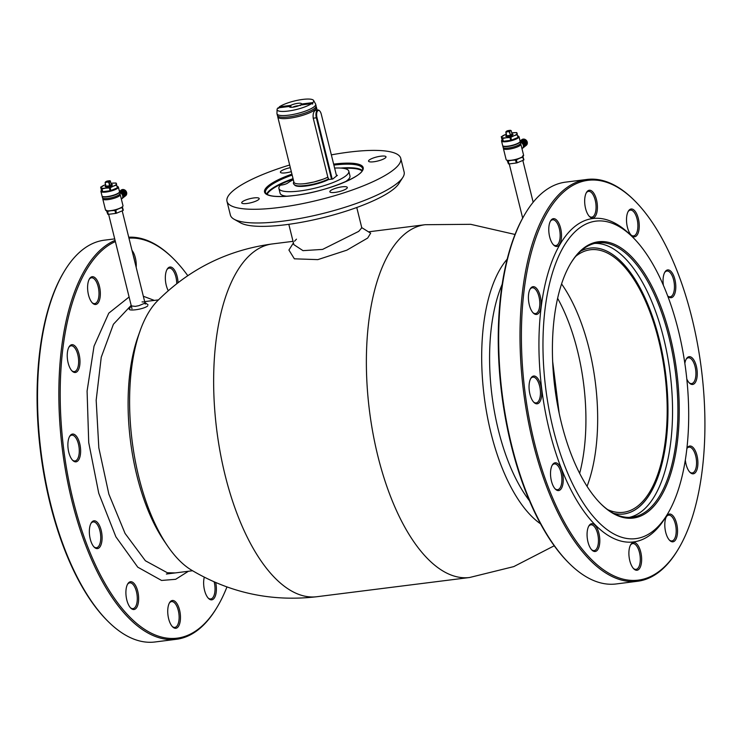 <?xml version="1.0" encoding="UTF-8"?>
<svg xmlns="http://www.w3.org/2000/svg" width="742" height="742" viewBox="0 0 742 742"><rect width="100%" height="100%" fill="white"/><g stroke="black" fill="none" stroke-linecap="round" stroke-linejoin="round"><path stroke-width="1.11" d="M316.834 596.726A177.792 78.466 82.8 0 1 225.151 475.344A177.792 78.466 82.8 0 1 272.435 243.923C227.516 249.989 189.089 269.077 157.165 301.196A143.512 63.339 82.8 0 0 138.865 477.273A143.512 63.339 82.8 0 0 190.963 569.791C229.844 593.006 271.804 601.985 316.834 596.726L469.565 577.508A177.792 78.466 82.8 0 1 377.882 456.126A177.792 78.466 82.8 0 1 425.166 224.705L368.477 231.838M507.231 259.116A143.512 63.339 82.8 0 0 490.963 432.976A143.512 63.339 82.8 0 0 540.538 523.833A143.512 63.339 82.8 0 1 490.963 432.976A143.512 63.339 82.8 0 1 507.231 259.116M315.684 104.242L316.092 105.911A19.923 4.619 166.1 0 1 314.487 108.462A19.923 4.619 166.1 0 1 313.68 109.055A19.923 4.619 166.1 0 1 281.014 117.134A19.923 4.619 166.1 0 1 277.415 115.483L276.998 113.814A19.923 4.619 -13.9 0 0 292.904 114.5A19.923 4.619 -13.9 0 0 314.079 106.792A19.923 4.619 -13.9 0 0 315.684 104.242A19.923 4.619 -13.9 0 0 315.573 103.963L313.597 100.458A18.856 4.369 -13.9 0 0 298.905 100.022A18.856 4.369 -13.9 0 0 279.363 106.811L278.612 108.332M277.814 116.114A19.923 4.619 -13.9 0 0 277.749 116.865A19.923 4.619 -13.9 0 0 293.665 117.551A19.923 4.619 -13.9 0 0 314.831 109.844A19.923 4.619 -13.9 0 0 316.435 107.284A19.923 4.619 -13.9 0 0 316.036 106.653M277.072 109.491A18.856 4.369 -13.9 0 0 290.762 110.679A18.856 4.369 -13.9 0 0 311.445 103.676L300.074 105.114A6.251 1.447 -13.9 0 1 294.203 106.987A6.251 1.447 -13.9 0 1 289.593 107.043A6.251 1.447 -13.9 0 1 289.38 106.458L278.018 107.887A18.856 4.369 -13.9 0 0 277.072 109.491L276.97 113.517A19.923 4.619 -13.9 0 0 276.998 113.814M311.445 103.676L312.66 104.047L312.79 102.609L301.428 104.038A6.251 1.447 -13.9 0 0 297.848 103.314A6.251 1.447 -13.9 0 0 290.734 105.383L279.363 106.811M289.38 106.458L290.966 106.783L290.734 105.383M300.315 105.605L301.011 104.696M298.683 105.735A4.248 0.983 -13.9 0 0 292.738 107.21M277.749 116.865L293.925 182.189A19.923 4.619 -13.9 0 0 306.965 183.367A19.923 4.619 -13.9 0 0 327.834 177.134L313.245 118.191C312.809 114.602 313.402 112.061 315.016 110.567L315.619 110.289M312.79 102.609A18.856 4.369 -13.9 0 0 313.597 100.458M328.446 179.592L328.344 179.174A19.932 4.619 -13.9 0 1 295.891 185.454M290.326 167.673A8.997 2.087 -13.9 0 0 281.125 171.077A8.997 2.087 -13.9 0 0 280.402 172.237A8.997 2.087 -13.9 0 0 291.309 171.643M242.439 201.713A8.997 2.087 -13.9 0 0 241.716 202.863A8.997 2.087 -13.9 0 0 248.904 203.178A8.997 2.087 -13.9 0 0 258.466 199.7A8.997 2.087 -13.9 0 0 259.19 198.541A8.997 2.087 -13.9 0 0 252.002 198.235A8.997 2.087 -13.9 0 0 242.439 201.713M330.58 190.62A8.997 2.087 -13.9 0 0 329.856 191.779A8.997 2.087 -13.9 0 0 337.035 192.085A8.997 2.087 -13.9 0 0 346.597 188.607A8.997 2.087 -13.9 0 0 347.321 187.457A8.997 2.087 -13.9 0 0 340.142 187.142A8.997 2.087 -13.9 0 0 330.58 190.62M369.266 159.994A8.997 2.087 -13.9 0 0 368.542 161.144A8.997 2.087 -13.9 0 0 375.721 161.459A8.997 2.087 -13.9 0 0 385.284 157.972A8.997 2.087 -13.9 0 0 386.007 156.822A8.997 2.087 -13.9 0 0 378.828 156.506A8.997 2.087 -13.9 0 0 369.266 159.994M289.668 165.002A89.494 20.739 -13.9 0 0 234.184 189.869A89.494 20.739 -13.9 0 0 226.987 201.342L230.382 215.032A89.494 20.739 -13.9 0 0 234.064 219.215L240.464 222.823A83.994 19.459 -13.9 0 0 285.707 224.724A83.994 19.459 -13.9 0 0 398.844 183.636L402.813 177.449A89.494 20.739 -13.9 0 0 404.13 172.033L400.745 158.343A89.494 20.739 -13.9 0 0 331.349 154.865M234.064 219.215A89.494 20.739 -13.9 0 0 282.275 221.227A89.494 20.739 -13.9 0 0 396.933 183.506A89.494 20.739 -13.9 0 0 402.813 177.449M226.987 201.342A89.494 20.739 -13.9 0 0 298.442 204.43A89.494 20.739 -13.9 0 0 393.548 169.816A89.494 20.739 -13.9 0 0 400.745 158.343M293.313 179.74A29.494 6.836 -13.9 0 0 287.803 182.986A4.999 1.159 166.1 0 1 280.383 185.157A35.996 8.338 -13.9 0 0 278.918 188.487A35.996 8.338 -13.9 0 0 315.869 187.939A35.996 8.338 -13.9 0 0 348.805 171.198A35.996 8.338 -13.9 0 0 334.614 168.091M294.546 184.888A19.997 4.638 -13.9 0 0 308.069 185.741A19.997 4.638 -13.9 0 0 328.502 179.564L332.713 179.035L337.397 175.316L336.441 175.446M278.918 188.487L280.086 193.217A35.996 8.338 -13.9 0 0 286.968 196.24M345.308 181.809A35.996 8.338 -13.9 0 0 349.974 175.919L348.805 171.198M331.479 178.989L332.156 178.905M336.571 175.975L321.277 114.194A5.5 2.43 82.8 0 0 319.719 110.994A5.5 2.43 82.8 0 0 317.112 111.764A5.5 2.43 82.8 0 0 316.982 117.598L332.203 179.1M316.982 117.598L316.342 117.802A6.001 2.653 -97.2 0 1 317.938 109.992A6.001 2.653 -97.2 0 1 319.329 110.604A6.001 2.653 -97.2 0 1 319.524 110.818M331.526 179.184L316.342 117.802L313.245 118.191M659.295 339.567A133.996 59.137 82.8 0 0 648.156 305.12A133.996 59.137 82.8 0 0 580.596 251.204A133.996 59.137 82.8 0 1 659.295 339.567A133.996 59.137 82.8 0 1 665.676 444.356L665.676 444.356A133.996 59.137 82.8 0 1 613.578 513.334A133.996 59.137 82.8 0 0 659.295 339.567M607.633 509.606A132.308 58.395 82.8 0 0 623.438 512.295A132.308 58.395 82.8 0 0 658.627 340.086A132.308 58.395 82.8 0 0 590.409 249.757A132.308 58.395 82.8 0 0 575.764 256.287M559.171 413.248L552.679 361.642M114.027 210.487A7.003 1.623 166.1 0 1 116.327 209.949M120.102 208.233L122.235 207.593L122.959 210.533L116.503 213.204A7.003 1.623 166.1 0 1 115.669 213.408L108.332 214.345L107.599 211.405L110.085 210.858M522.693 156.701L522.813 157.193M523.045 158.111L523.926 159.855L522.693 155.792M507.509 160.411L508.456 163.88L507.129 160.318M520.726 157.823L522.86 157.183L523.583 160.124L517.128 162.795L516.395 159.855L519.567 158.259M511.832 160.281L515.569 160.068L516.293 163.008L508.956 163.936L508.224 160.995L510.709 160.448M516.395 159.855A8.997 2.087 166.1 0 1 515.569 160.068M517.128 162.795A8.997 2.087 166.1 0 1 516.293 163.008M510.273 130.314L508.159 130.583A2.504 0.575 -13.9 0 0 506.86 131.009L505.933 131.742A2.504 0.575 -13.9 0 0 506.443 131.937L508.558 131.677A2.504 0.575 -13.9 0 0 509.856 131.251L510.784 130.509A2.504 0.575 -13.9 0 0 510.682 130.406A2.504 0.575 -13.9 0 0 510.273 130.314M509.643 131.946L510.468 135.276L509.392 132.03L509.856 131.251M510.468 135.276L512.036 134.042L511.21 130.703M506.628 135.712L505.933 131.742M506.443 135.332A3.098 0.714 -13.9 0 0 508.084 135.86A3.098 0.714 -13.9 0 0 511.461 134.914A3.098 0.714 -13.9 0 0 512.008 133.95M506.443 131.937L505.831 132.475L506.656 135.805L510.218 135.359M508.558 131.677L509.392 132.03M512.305 134.172A3.497 0.807 166.1 0 1 512.787 134.441A3.497 0.807 166.1 0 1 508.02 136.361A3.497 0.807 166.1 0 1 505.988 136.12A3.497 0.807 166.1 0 1 506.285 135.656M525.466 145.97L526.282 145.321A3.599 3.116 -128.4 0 0 526.959 141.295A3.599 3.116 -128.4 0 0 523.212 139.106A3.599 3.116 -128.4 0 0 521.812 139.681L520.995 140.331A3.599 3.116 51.6 0 1 522.387 139.756A3.599 3.116 51.6 0 1 526.143 141.945A3.599 3.116 51.6 0 1 525.466 145.97A3.599 3.116 51.6 0 1 524.946 146.295M525.679 142.436A1.697 1.475 -128.4 0 0 524.492 140.934M525.197 145.933A3.404 2.949 -128.4 0 0 520.977 140.6M524.399 146.814A3.599 3.116 -128.4 0 0 524.511 146.73A3.599 3.116 -128.4 0 0 525.392 145.497A3.599 3.116 -128.4 0 0 524.724 141.972A3.599 3.116 -128.4 0 0 521.441 140.507A3.599 3.116 -128.4 0 0 520.086 141.054A3.599 3.116 51.6 0 1 521.218 140.683A3.599 3.116 51.6 0 1 524.965 142.872A3.599 3.116 51.6 0 1 524.288 146.907A3.599 3.116 51.6 0 1 523.815 147.204M524.093 146.805A3.404 2.949 -128.4 0 0 520.142 141.286M523.258 147.714A3.599 3.116 -128.4 0 0 523.407 147.602A3.599 3.116 -128.4 0 0 524.297 146.369A3.599 3.116 -128.4 0 0 523.62 142.844A3.599 3.116 -128.4 0 0 520.337 141.379A3.599 3.116 -128.4 0 0 520.161 141.407M522.999 147.667A3.404 2.949 -128.4 0 0 520.281 141.843M520.216 141.592A3.599 3.116 51.6 0 1 523.833 143.892A3.599 3.116 51.6 0 1 523.119 147.834A3.599 3.116 51.6 0 1 522.683 148.112M520.337 141.379L521.274 141.258A3.051 2.643 -128.4 0 0 521.264 141.258A3.051 2.643 -128.4 0 1 524.622 145.497L524.297 146.369M521.441 140.507A3.599 3.116 -128.4 0 0 521.431 140.507L522.451 140.377A2.996 2.597 -128.4 0 1 525.753 144.542L525.392 145.497M521.988 148.725L522.312 148.474A3.599 3.116 -128.4 0 0 523.193 147.241A3.599 3.116 -128.4 0 0 520.402 142.316M523.193 147.241L523.49 146.443A3.098 2.69 -128.4 0 0 520.355 142.121M517.434 135.443L516.738 132.642A8.997 2.087 -13.9 0 0 516.246 132.595L512.509 132.809A8.004 1.855 -13.9 0 0 511.757 132.911M517.035 133.838L517.239 134.673M506.183 134.293A8.004 1.855 -13.9 0 0 505.432 134.562A8.004 1.855 -13.9 0 0 504.783 134.821L501.703 136.778M516.794 134.794L516.655 134.265M512.546 132.799L512.509 132.809A8.004 1.855 -13.9 0 1 512.546 132.799L512.546 132.799A8.004 1.855 -13.9 0 1 517.118 133.263A8.004 1.855 -13.9 0 1 513.993 135.74L517.285 134.664L517.981 137.456L511.516 140.127L510.821 137.335L513.993 135.74A8.004 1.855 -13.9 0 1 506.257 137.752L509.995 137.548A8.997 2.087 -13.9 0 0 510.821 137.335M501.972 139.468L501.277 136.676L501.972 139.468M509.995 137.548L510.691 140.349A8.997 2.087 -13.9 0 0 511.516 140.127M510.691 140.349L503.345 141.268L502.649 138.476L506.257 137.752A8.004 1.855 -13.9 0 1 501.657 137.298A8.004 1.855 -13.9 0 1 504.783 134.821M502.158 138.42A8.997 2.087 -13.9 0 0 502.649 138.476M512.24 134.061A3.747 0.872 166.1 0 1 513.01 134.339A3.747 0.872 166.1 0 1 509.791 136.074A3.747 0.872 166.1 0 1 505.766 136.222A3.747 0.872 166.1 0 1 506.294 135.526M520.457 143.809A8.997 2.087 166.1 0 1 520.884 144.263A8.997 2.087 166.1 0 1 508.622 149.207A8.997 2.087 166.1 0 1 503.41 148.585A8.997 2.087 166.1 0 1 503.577 147.992M523.398 155.941A8.802 2.041 166.1 0 1 523.333 156.052A8.802 2.041 166.1 0 1 511.479 160.355A8.802 2.041 166.1 0 1 506.74 160.161A8.802 2.041 166.1 0 1 506.628 160.096M503.41 148.585L506.137 159.613A8.997 2.087 -13.9 0 0 506.508 160.031A8.997 2.087 -13.9 0 0 511.359 160.235A8.997 2.087 -13.9 0 0 523.481 155.829A8.997 2.087 -13.9 0 0 523.611 155.282L520.884 144.263M502.724 145.822L503.113 147.408A8.997 2.087 -13.9 0 0 503.66 147.908A8.997 2.087 -13.9 0 0 508.335 148.029A8.997 2.087 -13.9 0 0 520.346 143.781A8.997 2.087 -13.9 0 0 520.587 143.085L520.198 141.499A8.997 2.087 166.1 0 1 507.945 146.443A8.997 2.087 166.1 0 1 502.724 145.822A8.997 2.087 166.1 0 1 502.714 145.673M501.536 141.008L502.659 145.543A8.997 2.087 -13.9 0 0 503.03 145.961A8.997 2.087 -13.9 0 0 507.871 146.165A8.997 2.087 -13.9 0 0 519.994 141.759A8.997 2.087 -13.9 0 0 520.123 141.212L519.001 136.686A8.997 2.087 166.1 0 1 506.749 141.629A8.997 2.087 166.1 0 1 501.536 141.008A8.997 2.087 166.1 0 1 501.703 140.405M519.957 141.815A8.904 2.059 166.1 0 1 519.919 141.87A8.904 2.059 166.1 0 1 507.936 146.23A8.904 2.059 166.1 0 1 503.141 146.026A8.904 2.059 166.1 0 1 503.085 145.989M517.74 137.595A8.097 1.874 166.1 0 1 507.083 141.258A8.097 1.874 166.1 0 1 502.826 141.128M502.761 141.101A8.097 1.874 166.1 0 1 502.39 140.433M502.148 139.895A8.904 2.059 -13.9 0 0 506.767 141.509A8.904 2.059 -13.9 0 0 516.488 138.763A8.904 2.059 -13.9 0 0 518.018 136.009M122.068 207.111L122.189 207.602M122.421 208.521L123.293 210.264L122.374 206.851M111.207 210.691L114.945 210.478L115.669 213.418M106.607 210.227L107.831 214.29L106.505 210.728M107.599 211.405A8.997 2.087 166.1 0 1 107.108 211.349M108.332 214.345A8.997 2.087 166.1 0 1 107.831 214.29M116.503 213.204L115.771 210.264L118.145 209.021M106.004 186.121L105.104 182.847L106.032 186.214L109.593 185.769L108.768 182.439L107.933 182.087A2.504 0.575 -13.9 0 0 109.232 181.66L110.159 180.918A2.504 0.575 -13.9 0 0 109.649 180.723L107.534 180.992A2.504 0.575 -13.9 0 0 106.236 181.419L105.308 182.152A2.504 0.575 -13.9 0 0 105.818 182.346L107.933 182.087M105.206 182.884L105.818 182.346M110.159 180.918L111.411 184.452L109.844 185.685L109.232 181.66M105.818 185.741A3.098 0.714 -13.9 0 0 107.46 186.27A3.098 0.714 -13.9 0 0 110.836 185.324A3.098 0.714 -13.9 0 0 111.383 184.359M110.484 181.076L109.649 180.723M105.308 182.152L105.104 182.847M111.68 184.582A3.497 0.807 166.1 0 1 112.163 184.851A3.497 0.807 166.1 0 1 107.395 186.771A3.497 0.807 166.1 0 1 105.364 186.53A3.497 0.807 166.1 0 1 105.661 186.066M124.841 196.38L125.658 195.73A3.599 3.116 -128.4 0 0 126.335 191.705A3.599 3.116 -128.4 0 0 122.588 189.516A3.599 3.116 -128.4 0 0 121.187 190.091L120.371 190.74A3.599 3.116 51.6 0 1 121.762 190.165A3.599 3.116 51.6 0 1 125.519 192.354A3.599 3.116 51.6 0 1 124.841 196.38A3.599 3.116 51.6 0 1 124.322 196.704M125.055 192.846A1.697 1.475 -128.4 0 0 123.868 191.343M124.573 196.342A3.404 2.949 -128.4 0 0 120.352 191.009M123.775 197.224A3.599 3.116 -128.4 0 0 123.886 197.14A3.599 3.116 -128.4 0 0 124.767 195.907A3.599 3.116 -128.4 0 0 124.1 192.382A3.599 3.116 -128.4 0 0 120.816 190.917A3.599 3.116 -128.4 0 0 119.462 191.464A3.599 3.116 51.6 0 1 120.594 191.093A3.599 3.116 51.6 0 1 124.341 193.282A3.599 3.116 51.6 0 1 123.664 197.316A3.599 3.116 51.6 0 1 123.191 197.613M123.469 197.214A3.404 2.949 -128.4 0 0 119.518 191.696M122.634 198.123A3.599 3.116 -128.4 0 0 122.782 198.012A3.599 3.116 -128.4 0 0 123.673 196.778A3.599 3.116 -128.4 0 0 122.996 193.254A3.599 3.116 -128.4 0 0 119.712 191.788A3.599 3.116 -128.4 0 0 119.536 191.816M122.374 198.077A3.404 2.949 -128.4 0 0 119.657 192.252M119.592 192.002A3.599 3.116 51.6 0 1 123.209 194.302A3.599 3.116 51.6 0 1 122.495 198.244A3.599 3.116 51.6 0 1 122.059 198.522M119.712 191.788L120.649 191.668A3.051 2.643 -128.4 0 0 120.64 191.668M123.673 196.778L123.997 195.907A3.051 2.643 -128.4 0 0 120.649 191.668M120.816 190.917A3.599 3.116 -128.4 0 0 120.807 190.917L121.827 190.787A2.996 2.597 -128.4 0 1 125.12 194.951L124.767 195.907M121.363 199.134L121.688 198.884A3.599 3.116 -128.4 0 0 122.569 197.65A3.599 3.116 -128.4 0 0 119.777 192.725M122.569 197.65L122.866 196.853A3.098 2.69 -128.4 0 0 119.731 192.53M116.809 185.852L116.114 183.061A8.997 2.087 -13.9 0 0 115.622 183.005L111.884 183.218A8.004 1.855 -13.9 0 0 111.133 183.32M116.411 184.248L116.615 185.083M105.559 184.702A8.004 1.855 -13.9 0 0 104.808 184.971A8.004 1.855 -13.9 0 0 104.158 185.231L101.079 187.188M116.169 185.203L116.03 184.675M111.921 183.209L111.884 183.218A8.004 1.855 -13.9 0 0 111.884 183.218L111.921 183.209A8.004 1.855 -13.9 0 1 116.494 183.673A8.004 1.855 -13.9 0 1 113.368 186.149L116.661 185.073L117.357 187.865L110.892 190.536L110.196 187.745L113.368 186.149A8.004 1.855 -13.9 0 1 105.633 188.162L109.371 187.958A8.997 2.087 -13.9 0 0 110.196 187.745M101.348 189.887L100.652 187.086L101.348 189.887M109.371 187.958L110.066 190.759L102.721 191.677L102.025 188.885L105.633 188.162A8.004 1.855 -13.9 0 1 101.033 187.707A8.004 1.855 -13.9 0 1 104.158 185.231M102.229 191.631A8.997 2.087 -13.9 0 0 102.721 191.677M101.533 188.83A8.997 2.087 -13.9 0 0 102.025 188.885M111.615 184.47A3.747 0.872 166.1 0 1 112.385 184.749A3.747 0.872 166.1 0 1 109.167 186.483A3.747 0.872 166.1 0 1 105.141 186.632A3.747 0.872 166.1 0 1 105.67 185.936M119.833 194.219A8.997 2.087 166.1 0 1 120.26 194.673A8.997 2.087 166.1 0 1 107.998 199.617A8.997 2.087 166.1 0 1 102.786 198.995A8.997 2.087 166.1 0 1 102.953 198.402M122.773 206.35A8.802 2.041 166.1 0 1 122.708 206.462A8.802 2.041 166.1 0 1 110.855 210.765A8.802 2.041 166.1 0 1 106.115 210.57A8.802 2.041 166.1 0 1 106.004 210.505M102.786 198.995L105.512 210.023A8.997 2.087 -13.9 0 0 105.883 210.44A8.997 2.087 -13.9 0 0 110.734 210.645A8.997 2.087 -13.9 0 0 122.847 206.239A8.997 2.087 -13.9 0 0 122.986 205.692L120.26 194.673M102.099 196.231L102.489 197.817A8.997 2.087 -13.9 0 0 103.036 198.318A8.997 2.087 -13.9 0 0 107.711 198.439A8.997 2.087 -13.9 0 0 119.722 194.191A8.997 2.087 -13.9 0 0 119.963 193.495L119.573 191.909A8.997 2.087 166.1 0 1 107.321 196.853A8.997 2.087 166.1 0 1 102.099 196.231A8.997 2.087 166.1 0 1 102.09 196.083M119.332 192.224A8.904 2.059 166.1 0 1 119.295 192.28A8.904 2.059 166.1 0 1 107.312 196.639A8.904 2.059 166.1 0 1 102.517 196.435A8.904 2.059 166.1 0 1 102.461 196.398M100.912 191.417L102.034 195.953A8.997 2.087 -13.9 0 0 102.405 196.37A8.997 2.087 -13.9 0 0 107.247 196.574A8.997 2.087 -13.9 0 0 119.369 192.169A8.997 2.087 -13.9 0 0 119.499 191.621L118.377 187.095A8.997 2.087 166.1 0 1 106.125 192.039A8.997 2.087 166.1 0 1 100.912 191.417A8.997 2.087 166.1 0 1 101.079 190.815M117.115 188.004A8.097 1.874 166.1 0 1 106.458 191.668A8.097 1.874 166.1 0 1 102.581 191.668M102.136 191.51A8.097 1.874 166.1 0 1 101.765 190.842M101.524 190.304A8.904 2.059 -13.9 0 0 106.143 191.918A8.904 2.059 -13.9 0 0 115.863 189.173A8.904 2.059 -13.9 0 0 117.394 186.418M327.259 177.421L328.52 178.228L328.094 179.212C319.626 183.107 310.555 185.342 300.881 185.917C296.633 186.131 294.129 185.296 293.378 183.413L293.749 181.502M293.851 244.637L302.996 250.648L322.594 249.405L358.701 231.383L361.79 227.813M361.53 227.497L370.657 233.192L367.68 238.052L346.839 250.165L317.826 259.626L294.37 258.819L288.916 250.035L293.424 242.931M296.466 239.156L294.491 241.252M147.695 305.908C143.698 309.525 125.5 311.816 129.887 308.153M144.848 302.43L144.319 303.413L138.865 305.676L135.35 306.363L131.325 305.964M142.056 301.92L143.586 301.929M502.204 284.242A136.491 60.241 82.8 0 0 498.401 430.212A136.491 60.241 82.8 0 0 529.454 500.748M136.908 475.696A136.491 60.241 -97.2 0 1 138.225 336.052L140.247 330.459A143.512 63.339 -97.2 0 0 138.865 477.273A143.512 63.339 -97.2 0 0 167.321 545.639L163.982 540.714A136.491 60.241 -97.2 0 1 136.908 475.696M552.076 465.466A13.004 5.741 -97.2 0 1 554.376 463.889A13.004 5.741 -97.2 0 1 561.073 472.765A13.004 5.741 -97.2 0 1 560.247 487.605A13.004 5.741 -97.2 0 1 557.622 489.683A13.004 5.741 -97.2 0 1 554.997 488.728M561.462 488.329A13.996 6.177 -97.2 0 1 555.396 489.154A13.996 6.177 -97.2 0 1 550.768 477.505A13.996 6.177 -97.2 0 1 552.308 465.03A13.996 6.177 -97.2 0 1 552.354 464.965A13.996 6.177 -97.2 0 1 561.342 469.12A13.996 6.177 -97.2 0 1 561.462 488.329M599.619 543.886A13.996 6.177 -97.2 0 1 591.94 550.072A13.996 6.177 -97.2 0 1 587.256 531.309A13.996 6.177 -97.2 0 1 588.898 525.883A13.996 6.177 -97.2 0 1 596.559 527.274A13.996 6.177 -97.2 0 1 599.619 543.886M588.619 526.393A13.004 5.741 -97.2 0 1 590.92 524.807A13.004 5.741 -97.2 0 1 596.661 530.641A13.004 5.741 -97.2 0 1 598.284 543.543A13.004 5.741 -97.2 0 1 594.166 550.61A13.004 5.741 -97.2 0 1 591.55 549.646M537.162 403.806A13.996 6.177 -97.2 0 1 533.925 402.387A13.996 6.177 -97.2 0 1 529.287 390.691A13.996 6.177 -97.2 0 1 530.882 378.207A13.996 6.177 -97.2 0 1 533.674 376.027A13.996 6.177 -97.2 0 1 541.549 389.151A13.996 6.177 -97.2 0 1 537.162 403.806M530.604 378.708A13.004 5.741 -97.2 0 1 532.904 377.131A13.004 5.741 -97.2 0 1 540.222 389.318A13.004 5.741 -97.2 0 1 536.151 402.925A13.004 5.741 -97.2 0 1 533.526 401.969M550.703 240.167A13.996 6.177 -97.2 0 1 550.601 220.847A13.996 6.177 -97.2 0 1 559.579 224.956A13.996 6.177 -97.2 0 1 560.72 241.799A13.996 6.177 -97.2 0 1 553.643 245.036A13.996 6.177 -97.2 0 1 550.703 240.167M550.323 221.357A13.004 5.741 -97.2 0 1 552.623 219.78A13.004 5.741 -97.2 0 1 558.364 225.614A13.004 5.741 -97.2 0 1 555.869 245.574A13.004 5.741 -97.2 0 1 553.244 244.619M626.693 216.608A13.996 6.177 -97.2 0 1 628.335 211.182A13.996 6.177 -97.2 0 1 636.005 212.574A13.996 6.177 -97.2 0 1 639.057 229.176A13.996 6.177 -97.2 0 1 631.386 235.362A13.996 6.177 -97.2 0 1 626.693 216.608M628.057 211.683A13.004 5.741 -97.2 0 1 630.366 210.107A13.004 5.741 -97.2 0 1 636.107 215.941A13.004 5.741 -97.2 0 1 637.721 228.842A13.004 5.741 -97.2 0 1 633.612 235.9A13.004 5.741 -97.2 0 1 630.988 234.945M684.838 363.413A13.996 6.177 -97.2 0 1 686.359 358.859A13.996 6.177 -97.2 0 1 689.151 356.679A13.996 6.177 -97.2 0 1 697.026 369.813A13.996 6.177 -97.2 0 1 692.638 384.467A13.996 6.177 -97.2 0 1 689.401 383.048A13.996 6.177 -97.2 0 1 686.795 378.995M686.081 359.369A13.004 5.741 -97.2 0 1 688.381 357.783A13.004 5.741 -97.2 0 1 695.699 369.97A13.004 5.741 -97.2 0 1 691.627 383.586L691.627 383.586A13.004 5.741 -97.2 0 1 689.003 382.622M675.61 520.318A13.996 6.177 -97.2 0 1 676.76 537.152A13.996 6.177 -97.2 0 1 669.683 540.399A13.996 6.177 -97.2 0 1 666.733 535.529A13.996 6.177 -97.2 0 1 666.641 516.209A13.996 6.177 -97.2 0 1 675.61 520.318M666.362 516.72A13.004 5.741 -97.2 0 1 668.663 515.143A13.004 5.741 -97.2 0 1 674.404 520.977A13.004 5.741 -97.2 0 1 671.909 540.937A13.004 5.741 -97.2 0 1 669.284 539.972M549.275 489.72A201.49 88.929 -97.2 0 1 532.784 247.392A201.49 88.929 -97.2 0 1 634.651 200.72A201.49 88.929 -97.2 0 1 677.029 270.774A201.49 88.929 -97.2 0 1 678.457 548.848A201.49 88.929 -97.2 0 1 549.275 489.72M678.457 548.848L677.891 549.794A202.492 89.374 -97.2 0 1 637.545 581.264A202.492 89.374 -97.2 0 1 548.069 490.369A202.492 89.374 -97.2 0 1 586.987 179.453A202.492 89.374 -97.2 0 1 633.872 199.941L634.651 200.72M637.545 581.264L616.175 583.954A202.492 89.374 -97.2 0 1 569.299 563.456A202.492 89.374 -97.2 0 1 526.709 493.059A202.492 89.374 -97.2 0 1 525.271 213.603A202.492 89.374 -97.2 0 1 565.617 182.133L586.987 179.453M569.299 563.456L568.511 562.677A201.49 88.929 -97.2 0 1 526.134 492.632A201.49 88.929 -97.2 0 1 524.705 214.559L525.271 213.603M565.107 466.829A159.994 70.611 -97.2 0 1 552.002 274.419A159.994 70.611 -97.2 0 1 632.898 237.357A159.994 70.611 -97.2 0 1 666.548 292.988A159.994 70.611 -97.2 0 1 667.679 513.789A159.994 70.611 -97.2 0 1 565.107 466.829M667.679 513.789L665.982 516.636A162.99 71.937 -97.2 0 1 561.481 468.796A162.99 71.937 -97.2 0 1 548.143 272.778A162.99 71.937 -97.2 0 1 630.542 235.019L632.898 237.357M659.972 304.257A139.246 61.456 -97.2 0 1 671.371 471.717A139.246 61.456 -97.2 0 1 600.974 503.976A139.246 61.456 -97.2 0 1 571.683 455.56A139.246 61.456 -97.2 0 1 570.7 263.391A139.246 61.456 -97.2 0 1 659.972 304.257M570.413 263.874A138.244 61.011 -97.2 0 1 597.681 242.857A138.244 61.011 -97.2 0 1 658.757 304.916A138.244 61.011 -97.2 0 1 632.193 517.183A138.244 61.011 -97.2 0 1 600.575 503.577M686.869 448.428A13.996 6.177 -97.2 0 1 686.999 448.205A13.996 6.177 -97.2 0 1 693.093 447.509A13.996 6.177 -97.2 0 1 697.721 466.143A13.996 6.177 -97.2 0 1 690.041 472.394A13.996 6.177 -97.2 0 1 689.977 472.339A13.996 6.177 -97.2 0 1 685.32 459.91M686.86 448.53A13.004 5.741 -97.2 0 1 689.021 447.138A13.004 5.741 -97.2 0 1 692.091 448.511A13.004 5.741 -97.2 0 1 696.562 462.683A13.004 5.741 -97.2 0 1 692.267 472.932A13.004 5.741 -97.2 0 1 689.643 471.977M663.394 285.336A13.996 6.177 -97.2 0 1 664.851 272.166A13.996 6.177 -97.2 0 1 664.888 272.101A13.996 6.177 -97.2 0 1 673.884 276.256A13.996 6.177 -97.2 0 1 673.996 295.464A13.996 6.177 -97.2 0 1 667.93 296.29A13.996 6.177 -97.2 0 1 667.744 296.095M664.609 272.611A13.004 5.741 -97.2 0 1 666.91 271.025A13.004 5.741 -97.2 0 1 673.615 279.901A13.004 5.741 -97.2 0 1 672.781 294.741A13.004 5.741 -97.2 0 1 670.156 296.819A13.004 5.741 -97.2 0 1 667.717 296.012M584.909 204.894A13.996 6.177 -97.2 0 1 586.505 192.419A13.996 6.177 -97.2 0 1 597.171 203.373A13.996 6.177 -97.2 0 1 589.547 216.608A13.996 6.177 -97.2 0 1 584.909 204.894M586.226 192.929A13.004 5.741 -97.2 0 1 588.527 191.353A13.004 5.741 -97.2 0 1 595.845 203.54A13.004 5.741 -97.2 0 1 591.773 217.146A13.004 5.741 -97.2 0 1 589.157 216.182M533.22 312.976A13.996 6.177 -97.2 0 1 528.638 301.271A13.996 6.177 -97.2 0 1 530.242 288.851A13.996 6.177 -97.2 0 1 536.327 288.156A13.996 6.177 -97.2 0 1 540.964 306.789A13.996 6.177 -97.2 0 1 533.285 313.041A13.996 6.177 -97.2 0 1 533.22 312.976M529.964 289.361A13.004 5.741 -97.2 0 1 532.264 287.785A13.004 5.741 -97.2 0 1 535.334 289.157A13.004 5.741 -97.2 0 1 539.805 303.33A13.004 5.741 -97.2 0 1 535.511 313.578A13.004 5.741 -97.2 0 1 532.886 312.614M641.394 555.591A13.996 6.177 -97.2 0 1 633.77 568.826A13.996 6.177 -97.2 0 1 629.133 557.121A13.996 6.177 -97.2 0 1 630.728 544.637A13.996 6.177 -97.2 0 1 641.394 555.591M630.45 545.147A13.004 5.741 -97.2 0 1 632.75 543.571A13.004 5.741 -97.2 0 1 640.068 555.758A13.004 5.741 -97.2 0 1 635.996 569.364A13.004 5.741 -97.2 0 1 633.38 568.409M127.837 603.227A13.996 6.177 -97.2 0 1 127.735 583.908A13.996 6.177 -97.2 0 1 136.714 588.016A13.996 6.177 -97.2 0 1 137.854 604.86A13.996 6.177 -97.2 0 1 130.778 608.097A13.996 6.177 -97.2 0 1 127.837 603.227M130.379 607.679A13.004 5.741 82.8 0 0 133.004 608.635A13.004 5.741 82.8 0 0 137.122 601.577A13.004 5.741 82.8 0 0 135.498 588.675A13.004 5.741 82.8 0 0 129.757 582.841A13.004 5.741 82.8 0 0 127.457 584.418M91.285 542.309A13.996 6.177 -97.2 0 1 91.183 522.989A13.996 6.177 -97.2 0 1 100.161 527.098A13.996 6.177 -97.2 0 1 101.311 543.932A13.996 6.177 -97.2 0 1 94.234 547.179A13.996 6.177 -97.2 0 1 91.285 542.309M93.835 546.752A13.004 5.741 82.8 0 0 96.46 547.717A13.004 5.741 82.8 0 0 99.085 545.63A13.004 5.741 82.8 0 0 98.955 527.757A13.004 5.741 82.8 0 0 93.214 521.923A13.004 5.741 82.8 0 0 90.904 523.5M72.364 459.994A13.004 5.741 82.8 0 0 74.979 460.958A13.004 5.741 82.8 0 0 74.988 460.958A13.004 5.741 82.8 0 0 77.483 440.998A13.004 5.741 82.8 0 0 71.742 435.155L71.742 435.155A13.004 5.741 82.8 0 0 69.442 436.741M69.813 455.551A13.996 6.177 -97.2 0 1 69.72 436.231A13.996 6.177 -97.2 0 1 78.689 440.34A13.996 6.177 -97.2 0 1 79.839 457.174A13.996 6.177 -97.2 0 1 72.762 460.42A13.996 6.177 -97.2 0 1 69.813 455.551M208.122 598.006A13.004 5.741 82.8 0 0 210.747 598.961A13.004 5.741 82.8 0 0 214.16 581.895M215.699 582.553A13.996 6.177 -97.2 0 1 215.013 596.772A13.996 6.177 -97.2 0 1 208.521 598.423A13.996 6.177 -97.2 0 1 205.571 593.554A13.996 6.177 -97.2 0 1 204.282 577.23M176.744 283.657A13.004 5.741 82.8 0 0 174.945 273.965A13.004 5.741 82.8 0 0 169.195 268.131A13.004 5.741 82.8 0 0 166.894 269.717M168.258 290.669A13.996 6.177 -97.2 0 1 167.275 288.527A13.996 6.177 -97.2 0 1 167.173 269.207A13.996 6.177 -97.2 0 1 176.151 273.316A13.996 6.177 -97.2 0 1 178.052 282.637M92.082 302.643A13.004 5.741 82.8 0 0 94.707 303.599A13.004 5.741 82.8 0 0 97.202 283.639A13.004 5.741 82.8 0 0 91.461 277.805A13.004 5.741 82.8 0 0 89.161 279.382M89.532 298.201A13.996 6.177 -97.2 0 1 89.439 278.881A13.996 6.177 -97.2 0 1 98.408 282.99A13.996 6.177 -97.2 0 1 99.558 299.824A13.996 6.177 -97.2 0 1 92.481 303.07A13.996 6.177 -97.2 0 1 89.532 298.201M114.713 238.878L104.455 240.167A202.492 89.374 82.8 0 0 64.109 271.637L63.543 272.583A201.49 88.929 82.8 0 0 64.971 550.657A201.49 88.929 82.8 0 0 107.349 620.711L108.128 621.49A202.492 89.374 82.8 0 0 155.013 641.978L176.383 639.289A202.492 89.374 82.8 0 0 216.729 607.819L217.295 606.873A201.49 88.929 82.8 0 0 226.95 586.959M64.109 271.637A202.492 89.374 82.8 0 0 65.546 551.083A202.492 89.374 82.8 0 0 108.128 621.49M115.084 240.38A202.492 89.374 82.8 0 0 86.907 548.403A202.492 89.374 82.8 0 0 176.383 639.289M115.381 241.586A201.49 88.929 82.8 0 0 88.112 547.744A201.49 88.929 82.8 0 0 217.295 606.873M134.599 260.971A13.004 5.741 82.8 0 0 133.3 255.721M131.974 250.351A13.996 6.177 -97.2 0 1 134.321 254.552A13.996 6.177 -97.2 0 1 136.176 267.324M172.218 626.433A13.004 5.741 82.8 0 0 174.834 627.389A13.004 5.741 82.8 0 0 178.905 613.782A13.004 5.741 82.8 0 0 177.338 607.429A13.004 5.741 82.8 0 0 171.588 601.595A13.004 5.741 82.8 0 0 169.287 603.172M169.668 621.991A13.996 6.177 -97.2 0 1 169.566 602.671A13.996 6.177 -97.2 0 1 178.544 606.78A13.996 6.177 -97.2 0 1 179.685 623.614A13.996 6.177 -97.2 0 1 172.608 626.86A13.996 6.177 -97.2 0 1 169.668 621.991M71.724 370.648A13.004 5.741 82.8 0 0 74.348 371.603A13.004 5.741 82.8 0 0 76.843 351.643A13.004 5.741 82.8 0 0 74.163 347.182A13.004 5.741 82.8 0 0 71.102 345.809A13.004 5.741 82.8 0 0 68.793 347.386M69.173 366.196A13.996 6.177 -97.2 0 1 69.071 346.876A13.996 6.177 -97.2 0 1 78.049 350.985A13.996 6.177 -97.2 0 1 79.199 367.828A13.996 6.177 -97.2 0 1 72.122 371.065A13.996 6.177 -97.2 0 1 69.173 366.196M187.772 275.653A201.49 88.929 82.8 0 0 173.489 258.754A201.49 88.929 82.8 0 0 128.96 238.145M173.489 258.754L172.7 257.975A202.492 89.374 82.8 0 0 128.728 237.217M188.422 571.257L175.641 579.307L161.57 580.457L137.762 567.176L115.891 536.828L98.742 493.244L88.725 442.622L87.083 391.071L94.03 346.18L108.777 313.161L129.099 296.995M131.167 305.37L113.415 324.254L101.246 357.236L96.172 400.226L98.825 447.843L108.87 494.163L125.064 533.433L145.376 560.757L167.33 572.741L175.26 572.917M143.336 296.253L154.336 300.408M629.179 517.397A138.179 60.983 82.8 0 0 663.608 337.935A138.179 60.983 82.8 0 0 594.704 243.404M343.583 168.378A49.603 11.492 166.1 0 1 362.013 170.929M340.68 168.072A50.002 11.584 166.1 0 1 362.281 170.428M333.872 165.095A50.002 11.584 166.1 0 1 362.588 168.592C365.843 175.437 325.237 192.206 294.101 195.526C276.942 197.428 267.417 196.454 265.515 192.614A50.002 11.584 166.1 0 1 292.163 175.075M333.64 164.13A50.799 11.77 166.1 0 1 333.714 164.121A50.799 11.77 166.1 0 1 359.091 174.157A50.799 11.77 166.1 0 1 294.008 195.563A50.799 11.77 166.1 0 1 264.486 191.649A50.799 11.77 166.1 0 1 291.921 174.12M267.12 194.413A49.603 11.492 166.1 0 1 293.164 179.137M266.647 194.098A50.002 11.584 166.1 0 1 293.044 178.655M587.052 486.325A132.308 58.395 82.8 0 0 589.12 348.833A132.308 58.395 82.8 0 0 561.583 283.936M579.65 473.35A130.62 57.653 82.8 0 0 577.489 350.734A130.62 57.653 82.8 0 0 557.632 298.349M272.435 243.923L293.025 241.335M515.05 234.472L470.688 224.316L425.166 224.705M554.228 545.778L513.761 566.61L469.565 577.508M317.131 110.094L316.435 107.284M361.799 227.85L356.763 207.5M293.851 244.656L288.814 224.316M315.6 110.289L317.938 109.992M158.454 299.889L144.662 301.623M192.53 570.746L166.366 574.03M522.674 218.111L509.262 163.936M533.164 202.241L522.85 160.541M131.993 308.709L108.638 214.345M145.284 304.127L122.226 210.951M510.682 130.406L511.155 130.675M323.039 179.221L313.764 182.05L305.454 183.571M129.479 308.579L131.39 305.472M148.029 304.814L144.709 302.254"/></g></svg>
